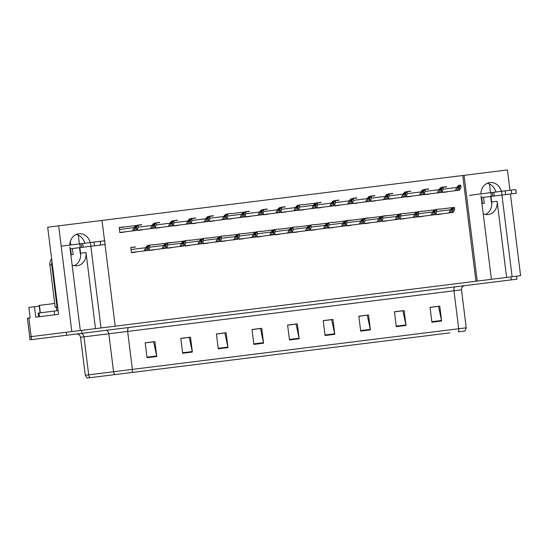 <?xml version="1.0" encoding="UTF-8"?>
<svg xmlns="http://www.w3.org/2000/svg" width="548" height="548" viewBox="0 0 548 548"><rect width="100%" height="100%" fill="white"/><g stroke="black" fill="none" stroke-linecap="round" stroke-linejoin="round"><path stroke-width="0.82" d="M95.496 328.622L86.022 252.525A12.008 10.439 -97.1 0 1 77.145 265.732A12.008 10.439 -97.1 0 1 72.13 264.951M483.233 213.747A12.008 10.439 82.9 0 0 488.247 214.521A12.008 10.439 82.9 0 0 497.125 201.321L491.679 202A12.008 10.439 -97.1 0 1 485.473 214.446M501.352 191.341A12.008 10.439 82.9 0 0 489.871 182.566A12.008 10.439 82.9 0 0 480.891 193.889M495.913 192.019A12.008 10.439 82.9 0 0 487.199 183.32M480.993 195.766L491.398 279.309L477.226 281.076L464.053 175.346L507.427 169.942L509.962 190.272M510.428 193.992L520.6 275.671L512.12 276.733L501.947 195.047M35.771 317.162L39.538 316.689L35.771 317.162L34.476 306.736L39.257 306.14M58.54 314.326L54.622 314.812L58.54 314.326L47.69 227.208L58.65 225.845L71.815 331.574L29.715 336.815L66.301 332.259L66.671 335.239L30.092 339.794L27.4 318.203L28.859 318.018L31.544 339.616M28.859 318.018L30.147 317.861L28.845 307.435L34.476 306.736M69.891 246.977L80.296 330.519L71.815 331.574M90.249 242.545A12.008 10.439 82.9 0 0 78.768 233.77A12.008 10.439 82.9 0 0 69.788 245.1M105.017 244.49L115.19 326.17L101.017 327.937L90.838 246.258M58.65 225.845L102.024 220.44L104.552 240.764M79.878 247.621L80.577 253.203A12.008 10.439 -97.1 0 1 74.37 265.65M78.337 235.229L79.419 243.894M489.439 184.018L490.522 192.691M490.987 196.417L491.679 202M475.938 281.234L462.765 175.504L102.024 220.44M462.765 175.504L464.053 175.346M285.166 206.966L280.631 207.528M281.049 210.87L281.254 212.556L285.768 211.809M267.232 209.199L262.698 209.768M263.115 213.104L263.321 214.789L267.835 214.042M249.299 211.432L244.764 212.001M245.182 215.337L245.388 217.022L249.902 216.275M231.366 213.665L243.874 212.11A1.877 1.63 82.9 0 0 243.209 212.371L241.565 214.289L240.099 217.494L227.434 219.07M227.249 217.57L227.454 219.255L231.968 218.508M195.499 218.131L190.964 218.7M191.382 222.036L191.588 223.728L196.102 222.974M213.432 215.898L208.898 216.467M209.315 219.803L209.521 221.495L214.035 220.741M141.699 224.838L137.164 225.399M137.582 228.742L137.788 230.427L142.302 229.674M159.632 222.604L155.098 223.166M155.516 226.509L155.721 228.194L160.235 227.441M177.566 220.371L173.031 220.933M173.449 224.269L173.654 225.961L178.169 225.207M303.099 204.733L315.607 203.171A1.877 1.63 82.9 0 0 314.942 203.431L313.298 205.349L311.833 208.562L299.167 210.137M298.982 208.637L299.187 210.322L303.702 209.576M321.032 202.5L316.497 203.061M316.915 206.404L317.121 208.089L321.635 207.336M338.965 200.267L334.431 200.828M334.849 204.171L335.054 205.856L339.568 205.103M356.899 198.034L352.364 198.595M352.782 201.938L352.987 203.623L357.502 202.87M374.832 195.8L370.297 196.362M370.715 199.698L370.921 201.39L375.435 200.637M392.765 193.567L388.231 194.129M388.648 197.465L388.854 199.157L393.368 198.403M410.699 191.327L406.164 191.896M406.582 195.232L406.787 196.924L411.301 196.17M428.625 189.094L424.097 189.663M424.515 192.999L424.721 194.684L429.235 193.937M446.558 186.861L442.031 187.43M442.448 190.766L442.654 192.451L447.161 191.704M123.766 227.071L119.211 227.447L119.854 232.66L124.369 231.907M189.163 240.401L201.678 238.839A1.877 1.63 82.9 0 0 201.013 239.099L199.369 241.017L197.903 244.223L185.238 245.805M185.046 244.298L185.258 245.99L189.766 245.237M171.229 242.634L183.744 241.072A1.877 1.63 82.9 0 0 183.08 241.332L181.436 243.25L179.97 246.456L167.304 248.039M167.113 246.531L167.325 248.223L171.832 247.47M153.296 244.867L165.811 243.305A1.877 1.63 82.9 0 0 165.147 243.565L163.503 245.483L162.037 248.689L149.371 250.272M149.179 248.771L149.392 250.457L153.899 249.703M207.096 238.161L219.611 236.606A1.877 1.63 82.9 0 0 218.947 236.866L217.303 238.784L215.837 241.99L203.171 243.565M202.979 242.065L203.192 243.757L207.699 243.004M225.029 235.928L237.544 234.373A1.877 1.63 82.9 0 0 236.88 234.633L235.236 236.551L233.77 239.757L221.104 241.332M220.913 239.832L221.125 241.517L225.632 240.771M242.963 233.695L255.478 232.14A1.877 1.63 82.9 0 0 254.813 232.4L253.169 234.318L251.703 237.524L239.038 239.099M238.846 237.599L239.058 239.284L243.565 238.538M260.896 231.462L273.411 229.907A1.877 1.63 82.9 0 0 272.746 230.167L271.102 232.085L269.637 235.291L256.971 236.866M256.779 235.366L256.991 237.051L261.499 236.304M278.829 229.228L291.344 227.673A1.877 1.63 82.9 0 0 290.68 227.934L289.036 229.852L287.57 233.058L274.897 234.633M274.712 233.133L274.925 234.818L279.432 234.071M296.763 226.995L309.278 225.44A1.877 1.63 82.9 0 0 308.613 225.694L306.969 227.612L305.503 230.824L292.831 232.4M292.646 230.9L292.858 232.585L297.365 231.838M314.696 224.762L327.211 223.2A1.877 1.63 82.9 0 0 326.546 223.461L324.902 225.379L323.436 228.591L310.764 230.167M310.579 228.667L310.791 230.352L315.299 229.598M332.629 222.529L345.144 220.967A1.877 1.63 82.9 0 0 344.48 221.228L342.836 223.146L341.37 226.351L328.697 227.934M328.512 226.434L328.725 228.119L333.232 227.365M350.562 220.296L363.077 218.734A1.877 1.63 82.9 0 0 362.413 218.995L360.769 220.913L359.303 224.118L346.631 225.701M346.446 224.201L346.658 225.886L351.165 225.132M368.496 218.063L381.011 216.501A1.877 1.63 82.9 0 0 380.346 216.761L378.702 218.679L377.236 221.885L364.564 223.468M364.379 221.967L364.591 223.653L369.099 222.899M386.429 215.83L398.944 214.268A1.877 1.63 82.9 0 0 398.28 214.528L396.636 216.446L395.17 219.652L382.497 221.234M382.312 219.727L382.525 221.419L387.032 220.666M404.362 213.597L416.87 212.035A1.877 1.63 82.9 0 0 416.213 212.295L414.569 214.213L413.103 217.419L400.43 218.995M400.245 217.494L400.458 219.186L404.965 218.433M422.296 211.357L434.804 209.802A1.877 1.63 82.9 0 0 434.146 210.062L432.502 211.98L431.036 215.186L418.364 216.761M418.179 215.261L418.391 216.953L422.898 216.2M440.229 209.124L452.737 207.569A1.877 1.63 82.9 0 0 452.079 207.829L450.435 209.747L448.97 212.953L436.297 214.528M436.112 213.028L436.324 214.713L440.832 213.967M135.363 247.1L130.808 247.477L131.458 252.69L135.966 251.936M130.808 247.477L135.342 246.915M131.458 252.69L135.993 252.128M435.674 209.507L440.208 208.939M436.324 214.713L440.852 214.152M417.74 211.74L422.275 211.172M418.391 216.953L422.919 216.385M399.807 213.973L404.342 213.405M400.458 219.186L404.986 218.618M381.874 216.207L386.409 215.638M382.525 221.419L387.052 220.851M363.94 218.44L368.475 217.878M364.591 223.653L369.119 223.084M346.007 220.673L350.542 220.111M346.658 225.886L351.186 225.317M328.074 222.906L332.609 222.344M328.725 228.119L333.252 227.557M310.141 225.139L314.675 224.577M310.791 230.352L315.319 229.79M292.207 227.372L296.742 226.81M292.858 232.585L297.386 232.023M274.274 229.605L278.809 229.043M274.925 234.818L279.453 234.256M256.341 231.838L260.875 231.277M256.991 237.051L261.519 236.489M238.407 234.078L242.942 233.51M239.058 239.284L243.586 238.723M220.474 236.311L225.009 235.743M221.125 241.517L225.653 240.956M202.541 238.544L207.076 237.976M203.192 243.757L207.726 243.189M148.741 245.244L153.276 244.682M149.392 250.457L153.926 249.888M166.674 243.011L171.209 242.442M167.325 248.223L171.86 247.655M184.608 240.778L189.142 240.209M185.258 245.99L189.793 245.422M119.211 227.447L123.738 226.886M119.854 232.66L124.389 232.099M442.01 187.238L446.538 186.676M442.654 192.451L447.189 191.889M424.077 189.478L428.605 188.909M424.721 194.684L429.255 194.122M406.143 191.711L410.671 191.142M406.787 196.924L411.322 196.355M388.21 193.944L392.738 193.376M388.854 199.157L393.389 198.588M370.277 196.177L374.805 195.609M370.921 201.39L375.455 200.821M352.343 198.41L356.871 197.849M352.987 203.623L357.522 203.055M334.41 200.643L338.938 200.082M335.054 205.856L339.589 205.288M316.477 202.876L321.005 202.315M317.121 208.089L321.655 207.528M298.544 205.11L303.071 204.548M299.187 210.322L303.722 209.761M173.01 220.748L177.538 220.18M173.654 225.961L178.189 225.392M155.077 222.981L159.605 222.413M155.721 228.194L160.256 227.626M137.144 225.214L141.672 224.653M137.788 230.427L142.322 229.859M208.877 216.282L213.405 215.713M209.521 221.495L214.056 220.926M190.944 218.515L195.472 217.946M191.588 223.728L196.122 223.159M226.81 214.049L231.338 213.48M227.454 219.255L231.989 218.693M244.744 211.809L249.272 211.247M245.388 217.022L249.922 216.46M262.677 209.576L267.205 209.014M263.321 214.789L267.856 214.227M280.61 207.343L285.138 206.781M281.254 212.556L285.789 211.994M506.605 277.418L497.125 201.321M76.097 234.53A12.008 10.439 -97.1 0 1 84.803 243.223M512.12 276.733L80.296 330.519M449.84 332.883L87.139 378.058L85.276 375.264L458.69 328.752A3.754 1.856 82.9 0 1 458.32 331.821L465.101 330.978L466.225 327.814L461.491 289.844L80.542 337.287C80.042 335.054 78.645 333.972 76.357 334.033M516.538 276.178L516.915 279.158L66.671 335.239M218.255 348.829L216.405 333.938L226.112 332.732L227.968 347.624L218.255 348.829M182.648 353.268L180.792 338.376L190.505 337.164L192.362 352.056L182.648 353.268M147.042 357.7L145.186 342.808L154.899 341.603L156.755 356.495L147.042 357.7M325.08 335.527L323.224 320.635L332.937 319.422L334.794 334.314L325.08 335.527M360.687 331.095L358.83 316.203L368.544 314.99L370.4 329.882L360.687 331.095M396.293 326.656L394.444 311.764L404.15 310.558L406.006 325.45L396.293 326.656M431.899 322.224L430.05 307.332L439.756 306.12L441.613 321.012L431.899 322.224M253.868 344.397L252.012 329.506L261.725 328.293L263.574 343.185L253.868 344.397M289.474 339.959L287.618 325.074L297.331 323.861L299.181 338.753L289.474 339.959M432.728 335.013L132.027 372.469A3.754 1.856 -97.1 0 0 132.39 369.393L127.663 331.424A3.754 1.856 82.9 0 1 129.033 327.471M105.497 330.403A3.754 2.891 82.9 0 1 108.833 333.766L113.559 371.743A3.754 2.891 -97.1 0 0 115.08 374.579L94.653 377.12M189.046 337.424L185.019 337.924M153.44 341.863L149.152 342.397M295.865 324.121L292.618 324.526M331.471 319.683L328.485 320.059M367.085 315.251L364.351 315.586M402.691 310.812L400.218 311.12M224.653 332.992L220.885 333.458M260.259 328.553L256.752 328.992M287.625 325.149L296.071 324.094L299.098 338.239A3 1.48 82.9 0 1 299.181 338.753M252.018 329.581L260.464 328.533L263.492 342.671A3 1.48 82.9 0 1 263.574 343.185M430.057 307.407L438.503 306.353L441.53 320.498A3 1.48 82.9 0 1 441.613 321.012M394.45 311.839L402.896 310.791L405.917 324.93A3 1.48 82.9 0 1 406.006 325.45M358.844 316.278L367.283 315.223L370.311 329.369A3 1.48 82.9 0 1 370.4 329.882M323.238 320.71L331.677 319.662L334.705 333.801A3 1.48 82.9 0 1 334.794 334.314M145.199 342.884L153.639 341.836L156.666 355.981A3 1.48 82.9 0 1 156.755 356.495M180.806 338.452L189.245 337.397L192.273 351.542A3 1.48 82.9 0 1 192.362 352.056M216.412 334.02L224.858 332.965L227.879 347.11A3 1.48 82.9 0 1 227.968 347.624M147.015 250.559L145.398 250.765L146.802 248.134L148.152 247.018L148.419 247.929L147.015 250.559L148.309 250.402L149.823 247.566L149.549 245.511A1.877 1.63 82.9 0 0 148.844 245.422L147.878 245.538A1.877 1.63 82.9 0 0 147.213 245.799L145.569 247.717L144.103 250.922L131.438 252.505M148.844 245.422L147.878 245.538M145.398 250.765L144.103 250.922M149.823 247.566L149.645 246.264L147.309 246.552L147.213 245.799M149.645 246.264L149.549 245.511M147.309 246.552L145.617 248.086M135.411 230.53L133.794 230.735L135.198 228.105L136.548 226.988L136.822 227.9L135.411 230.53L136.705 230.372L138.226 227.536L137.952 225.481A1.877 1.63 82.9 0 0 137.247 225.392L136.274 225.509A1.877 1.63 82.9 0 0 135.609 225.769L133.965 227.687L132.5 230.893L119.834 232.475M119.231 227.632L136.274 225.509M133.794 230.735L132.5 230.893M138.226 227.536L138.048 226.235L135.705 226.523L135.609 225.769M138.048 226.235L137.952 225.481M135.705 226.523L134.013 228.057M164.948 248.326L163.331 248.532L164.736 245.901L166.085 244.785L166.352 245.696L164.948 248.326L166.243 248.169L167.757 245.333L167.483 243.278A1.877 1.63 82.9 0 0 166.777 243.189L165.811 243.305M163.331 248.532L162.037 248.689M167.757 245.333L167.578 244.031L165.243 244.319L165.147 243.565M167.578 244.031L167.483 243.278M165.243 244.319L163.551 245.853M182.881 246.093L181.265 246.299L182.669 243.661L184.018 242.552L184.286 243.463L182.881 246.093L184.176 245.936L185.69 243.1L185.416 241.045A1.877 1.63 82.9 0 0 184.71 240.949L183.744 241.072M166.702 243.196L184.71 240.949M181.265 246.299L179.97 246.456M185.69 243.1L185.512 241.798L183.176 242.086L183.08 241.332M185.512 241.798L185.416 241.045M183.176 242.086L181.484 243.62M200.815 243.86L199.198 244.066L200.602 241.428L201.952 240.319L202.219 241.23L200.815 243.86L202.109 243.702L203.623 240.867L203.349 238.805A1.877 1.63 82.9 0 0 202.644 238.716L201.678 238.839M199.198 244.066L197.903 244.223M203.623 240.867L203.445 239.565L201.109 239.853L201.013 239.099M203.445 239.565L203.349 238.805M201.109 239.853L199.417 241.387M153.344 228.297L151.728 228.502L153.132 225.872L154.481 224.755L154.755 225.666L153.344 228.297L154.639 228.139L156.159 225.303L155.885 223.248A1.877 1.63 82.9 0 0 155.18 223.159L154.207 223.276A1.877 1.63 82.9 0 0 153.543 223.536L151.899 225.454L150.433 228.66L137.767 230.242M151.728 228.502L150.433 228.66M156.159 225.303L155.981 224.002L153.639 224.29L153.543 223.536M155.981 224.002L155.885 223.248M153.639 224.29L151.947 225.824M171.277 226.064L169.661 226.269L171.065 223.632L172.415 222.522L172.689 223.433L171.277 226.064L172.572 225.906L174.093 223.07L173.819 221.015A1.877 1.63 82.9 0 0 173.113 220.926L172.141 221.043A1.877 1.63 82.9 0 0 171.476 221.303L169.832 223.221L168.366 226.427L155.701 228.009M169.661 226.269L168.366 226.427M174.093 223.07L173.915 221.769L171.572 222.056L171.476 221.303M173.915 221.769L173.819 221.015M171.572 222.056L169.88 223.591M189.211 223.831L187.594 224.036L188.998 221.399L190.348 220.289L190.622 221.2L189.211 223.831L190.505 223.673L192.026 220.837L191.752 218.775A1.877 1.63 82.9 0 0 191.047 218.686L190.074 218.81A1.877 1.63 82.9 0 0 189.409 219.07L187.765 220.988L186.299 224.194L173.634 225.776M187.594 224.036L186.299 224.194M192.026 220.837L191.848 219.536L189.505 219.823L189.409 219.07M191.848 219.536L191.752 218.775M189.505 219.823L187.813 221.358M207.144 221.598L205.527 221.803L206.932 219.166L208.281 218.056L208.555 218.967L207.144 221.598L208.439 221.44L209.959 218.604L209.685 216.542A1.877 1.63 82.9 0 0 208.98 216.453L208.007 216.576A1.877 1.63 82.9 0 0 207.343 216.837L205.699 218.755L204.233 221.961L191.567 223.536M205.527 221.803L204.233 221.961M209.959 218.604L209.781 217.303L207.439 217.59L207.343 216.837M209.781 217.303L209.685 216.542M207.439 217.59L205.747 219.125M505.133 190.868L511.298 190.101L511.764 193.828L505.599 194.595L505.133 190.868L490.892 192.643L491.351 196.369L481.226 197.629M481.678 197.575L482.418 203.527M483.514 197.349L484.254 203.301L481.973 203.589M491.72 202.37L491.378 202.411L490.638 196.458M469.458 195.314L490.892 192.643L491.351 196.369L492.755 196.191L492.296 192.471M492.755 196.191L505.599 194.595M494.282 196.006L493.817 192.28M511.764 193.828L516.271 193.266L515.805 189.54L511.298 190.101M94.03 242.079L100.195 241.312L100.661 245.031L94.496 245.799L94.03 242.079L81.186 243.675L79.782 243.853L80.248 247.573L70.123 248.833M70.569 248.778L71.315 254.738M72.411 248.552L73.151 254.505L70.863 254.793M80.618 253.58L80.275 253.621L79.529 247.662M54.156 311.086L39.079 312.963L39.538 316.689L54.622 314.812L54.156 311.086L58.074 310.6L56.882 310.75L56.437 307.168M39.079 312.963L38.107 313.086L38.566 316.812M51.628 258.827A7.501 6.521 82.9 0 0 49.902 264.965L55.163 307.181L56.999 306.955A7.501 6.521 -97.1 0 1 57.615 306.907M51.957 261.506A7.501 6.521 82.9 0 0 51.745 264.732L56.999 306.955M57.677 307.428A7.501 6.521 82.9 0 0 55.163 307.181M61.177 246.168L79.782 243.853L80.248 247.573L81.652 247.401L81.186 243.675M81.652 247.401L94.496 245.799M83.173 247.21L82.714 243.49M100.661 245.031L105.161 244.47L104.702 240.75L100.195 241.312M54.697 303.462L39.161 305.394L40.093 312.84M218.748 241.627L217.131 241.832L218.536 239.195L219.885 238.085L220.152 238.996L218.748 241.627L220.043 241.469L221.556 238.633L221.282 236.572A1.877 1.63 82.9 0 0 220.577 236.483L219.611 236.606M217.131 241.832L215.837 241.99M221.556 238.633L221.378 237.332L219.042 237.62L218.947 236.866M221.378 237.332L221.282 236.572M219.042 237.62L217.351 239.154M236.681 239.394L235.065 239.592L236.469 236.962L237.818 235.852L238.085 236.763L236.681 239.394L237.976 239.229L239.49 236.394L239.216 234.339A1.877 1.63 82.9 0 0 238.51 234.249L237.544 234.373M235.065 239.592L233.77 239.757M239.49 236.394L239.312 235.092L236.976 235.387L236.88 234.633M239.312 235.092L239.216 234.339M236.976 235.387L235.284 236.921M254.615 237.161L252.998 237.359L254.402 234.729L255.752 233.619L256.019 234.53L254.615 237.161L255.909 236.996L257.423 234.16L257.149 232.105A1.877 1.63 82.9 0 0 256.443 232.016L255.478 232.14M252.998 237.359L251.703 237.524M257.423 234.16L257.245 232.859L254.909 233.153L254.813 232.4M257.245 232.859L257.149 232.105M254.909 233.153L253.217 234.688M225.077 219.364L223.461 219.563L224.865 216.933L226.214 215.823L226.488 216.734L225.077 219.364L226.372 219.207L227.893 216.371L227.619 214.309A1.877 1.63 82.9 0 0 226.913 214.22L225.94 214.343A1.877 1.63 82.9 0 0 225.276 214.604L223.632 216.522L222.166 219.727L209.5 221.303M223.461 219.563L222.166 219.727M227.893 216.371L227.715 215.069L225.372 215.357L225.276 214.604M227.715 215.069L227.619 214.309M225.372 215.357L223.68 216.892M243.011 217.131L241.394 217.33L242.798 214.7L244.148 213.59L244.422 214.501L243.011 217.131L244.305 216.967L245.819 214.131L245.552 212.076A1.877 1.63 82.9 0 0 244.846 211.987M241.394 217.33L240.099 217.494M245.819 214.131L245.648 212.829L243.305 213.124L243.209 212.371M245.648 212.829L245.552 212.076M243.305 213.124L241.613 214.658M260.944 214.898L259.327 215.097L260.732 212.466L262.081 211.35L262.355 212.268L260.944 214.898L262.239 214.734L263.752 211.898L263.485 209.843A1.877 1.63 82.9 0 0 262.78 209.754L261.807 209.877A1.877 1.63 82.9 0 0 261.143 210.137L259.499 212.055L258.033 215.261L245.367 216.837M259.327 215.097L258.033 215.261M263.752 211.898L263.581 210.596L261.238 210.891L261.143 210.137M263.581 210.596L263.485 209.843M261.238 210.891L259.546 212.425M272.548 234.928L270.931 235.126L272.335 232.496L273.685 231.379L273.952 232.297L272.548 234.928L273.842 234.763L275.356 231.927L275.082 229.872A1.877 1.63 82.9 0 0 274.377 229.783L273.411 229.907M270.931 235.126L269.637 235.291M275.356 231.927L275.178 230.626L272.842 230.92L272.746 230.167M275.178 230.626L275.082 229.872M272.842 230.92L271.15 232.455M290.481 232.695L288.865 232.893L290.269 230.263L291.618 229.146L291.885 230.057L290.481 232.695L291.776 232.53L293.29 229.694L293.016 227.639A1.877 1.63 82.9 0 0 292.31 227.55L291.344 227.673M288.865 232.893L287.57 233.058M293.29 229.694L293.112 228.393L290.776 228.687L290.68 227.934M293.112 228.393L293.016 227.639M290.776 228.687L289.084 230.222M308.414 230.461L306.798 230.66L308.202 228.03L309.552 226.913L309.819 227.824L308.414 230.461L309.709 230.297L311.223 227.461L310.949 225.406A1.877 1.63 82.9 0 0 310.243 225.317L309.278 225.44M306.798 230.66L305.503 230.824M311.223 227.461L311.045 226.16L308.709 226.454L308.613 225.694M311.045 226.16L310.949 225.406M308.709 226.454L307.017 227.989M326.348 228.228L324.731 228.427L326.135 225.797L327.485 224.68L327.752 225.591L326.348 228.228L327.642 228.064L329.156 225.228L328.882 223.173A1.877 1.63 82.9 0 0 328.177 223.084L327.211 223.2M324.731 228.427L323.436 228.591M329.156 225.228L328.978 223.927L326.642 224.221L326.546 223.461M328.978 223.927L328.882 223.173M326.642 224.221L324.95 225.755M344.281 225.995L342.664 226.194L344.069 223.563L345.418 222.447L345.685 223.358L344.281 225.995L345.576 225.831L347.09 222.995L346.816 220.94A1.877 1.63 82.9 0 0 346.11 220.851L345.144 220.967M342.664 226.194L341.37 226.351M347.09 222.995L346.911 221.693L344.576 221.981L344.48 221.228M346.911 221.693L346.816 220.94M344.576 221.981L342.884 223.516M278.877 212.665L277.261 212.864L278.665 210.233L280.014 209.117L280.288 210.028L278.877 212.665L280.172 212.501L281.686 209.665L281.419 207.61A1.877 1.63 82.9 0 0 280.713 207.521L279.74 207.644A1.877 1.63 82.9 0 0 279.076 207.904L277.432 209.822L275.966 213.028L263.3 214.604M277.261 212.864L275.966 213.028M281.686 209.665L281.514 208.363L279.172 208.658L279.076 207.904M281.514 208.363L281.419 207.61M279.172 208.658L277.48 210.192M296.811 210.432L295.194 210.631L296.598 208L297.948 206.884L298.222 207.795L296.811 210.432L298.105 210.268L299.619 207.432L299.352 205.377A1.877 1.63 82.9 0 0 298.646 205.288L297.674 205.411A1.877 1.63 82.9 0 0 297.009 205.664L295.365 207.582L293.899 210.795L281.234 212.371M295.194 210.631L293.899 210.795M299.619 207.432L299.448 206.13L297.105 206.425L297.009 205.664M299.448 206.13L299.352 205.377M297.105 206.425L295.413 207.959M314.744 208.199L313.127 208.398L314.531 205.767L315.881 204.651L316.155 205.562L314.744 208.199L316.038 208.035L317.552 205.199L317.285 203.144A1.877 1.63 82.9 0 0 316.58 203.055L315.607 203.171M313.127 208.398L311.833 208.562M317.552 205.199L317.381 203.897L315.038 204.192L314.942 203.431M317.381 203.897L317.285 203.144M315.038 204.192L313.346 205.726M332.677 205.966L331.061 206.164L332.465 203.534L333.814 202.418L334.088 203.329L332.677 205.966L333.972 205.801L335.486 202.966L335.218 200.911A1.877 1.63 82.9 0 0 334.513 200.821L333.54 200.938A1.877 1.63 82.9 0 0 332.876 201.198L331.232 203.116L329.766 206.322L317.1 207.904M331.061 206.164L329.766 206.322M335.486 202.966L335.314 201.664L332.972 201.959L332.876 201.198M335.314 201.664L335.218 200.911M332.972 201.959L331.28 203.493M350.61 203.726L348.994 203.931L350.398 201.301L351.748 200.184L352.022 201.095L350.61 203.726L351.905 203.568L353.419 200.732L353.152 198.677A1.877 1.63 82.9 0 0 352.446 198.588L351.474 198.705A1.877 1.63 82.9 0 0 350.809 198.965L349.165 200.883L347.699 204.089L335.034 205.671M348.994 203.931L347.699 204.089M353.419 200.732L353.248 199.431L350.905 199.719L350.809 198.965M353.248 199.431L353.152 198.677M350.905 199.719L349.213 201.253M362.214 223.755L360.598 223.961L362.002 221.33L363.351 220.214L363.619 221.125L362.214 223.755L363.509 223.598L365.023 220.762L364.749 218.707A1.877 1.63 82.9 0 0 364.043 218.618L363.077 218.734M346.028 220.858L364.043 218.618M360.598 223.961L359.303 224.118M365.023 220.762L364.845 219.46L362.509 219.748L362.413 218.995M364.845 219.46L364.749 218.707M362.509 219.748L360.817 221.282M380.148 221.522L378.531 221.728L379.935 219.09L381.285 217.981L381.552 218.892L380.148 221.522L381.442 221.365L382.956 218.529L382.682 216.474A1.877 1.63 82.9 0 0 381.977 216.385L381.011 216.501M363.961 218.625L381.977 216.385M378.531 221.728L377.236 221.885M382.956 218.529L382.778 217.227L380.442 217.515L380.346 216.761M382.778 217.227L382.682 216.474M380.442 217.515L378.75 219.049M398.081 219.289L396.464 219.495L397.869 216.857L399.218 215.748L399.485 216.659L398.081 219.289L399.376 219.131L400.889 216.296L400.615 214.234A1.877 1.63 82.9 0 0 399.91 214.145L398.944 214.268M381.894 216.392L399.91 214.145M396.464 219.495L395.17 219.652M400.889 216.296L400.711 214.994L398.375 215.282L398.28 214.528M400.711 214.994L400.615 214.234M398.375 215.282L396.684 216.816M416.014 217.056L414.398 217.261L415.802 214.624L417.151 213.514L417.418 214.426L416.014 217.056L417.309 216.898L418.823 214.063L418.549 212.001A1.877 1.63 82.9 0 0 417.843 211.912L416.87 212.035M414.398 217.261L413.103 217.419M418.823 214.063L418.645 212.761L416.309 213.049L416.213 212.295M418.645 212.761L418.549 212.001M416.309 213.049L414.617 214.583M433.948 214.823L432.331 215.022L433.735 212.391L435.085 211.281L435.352 212.192L433.948 214.823L435.242 214.665L436.756 211.829L436.482 209.768A1.877 1.63 82.9 0 0 435.776 209.679L434.804 209.802M432.331 215.022L431.036 215.186M436.756 211.829L436.578 210.528L434.242 210.816L434.146 210.062M436.578 210.528L436.482 209.768M434.242 210.816L432.55 212.35M451.881 212.59L450.264 212.788L451.668 210.158L453.018 209.048L453.285 209.959L451.881 212.59L453.175 212.425L454.689 209.589L454.415 207.534A1.877 1.63 82.9 0 0 453.71 207.445L452.737 207.569M450.264 212.788L448.97 212.953M454.689 209.589L454.511 208.288L452.175 208.583L452.079 207.829M454.511 208.288L454.415 207.534M452.175 208.583L450.483 210.117M368.544 201.493L366.927 201.698L368.331 199.061L369.681 197.951L369.955 198.862L368.544 201.493L369.838 201.335L371.352 198.499L371.085 196.444A1.877 1.63 82.9 0 0 370.38 196.355L369.407 196.472A1.877 1.63 82.9 0 0 368.742 196.732L367.098 198.65L365.632 201.856L352.967 203.438M366.927 201.698L365.632 201.856M371.352 198.499L371.181 197.198L368.838 197.486L368.742 196.732M371.181 197.198L371.085 196.444M368.838 197.486L367.146 199.02M386.477 199.26L384.86 199.465L386.265 196.828L387.614 195.718L387.888 196.629L386.477 199.26L387.772 199.102L389.286 196.266L389.018 194.204A1.877 1.63 82.9 0 0 388.313 194.115L387.34 194.239A1.877 1.63 82.9 0 0 386.676 194.499L385.032 196.417L383.566 199.623L370.9 201.205M384.86 199.465L383.566 199.623M389.286 196.266L389.114 194.965L386.772 195.252L386.676 194.499M389.114 194.965L389.018 194.204M386.772 195.252L385.08 196.787M404.41 197.027L402.794 197.232L404.198 194.595L405.547 193.485L405.821 194.396L404.41 197.027L405.705 196.869L407.219 194.033L406.952 191.971A1.877 1.63 82.9 0 0 406.246 191.882L405.273 192.006A1.877 1.63 82.9 0 0 404.609 192.266L402.965 194.184L401.499 197.39L388.833 198.965M402.794 197.232L401.499 197.39M407.219 194.033L407.048 192.732L404.705 193.019L404.609 192.266M407.048 192.732L406.952 191.971M404.705 193.019L403.013 194.554M422.344 194.793L420.727 194.999L422.131 192.362L423.481 191.252L423.755 192.163L422.344 194.793L423.638 194.636L425.152 191.8L424.885 189.738A1.877 1.63 82.9 0 0 424.179 189.649L423.207 189.772A1.877 1.63 82.9 0 0 422.542 190.033L420.898 191.951L419.432 195.156L406.767 196.732M420.727 194.999L419.432 195.156M425.152 191.8L424.981 190.499L422.638 190.786L422.542 190.033M424.981 190.499L424.885 189.738M422.638 190.786L420.946 192.321M440.277 192.56L438.66 192.759L440.065 190.129L441.414 189.019L441.688 189.93L440.277 192.56L441.572 192.396L443.085 189.56L442.818 187.505A1.877 1.63 82.9 0 0 442.113 187.416L441.14 187.539A1.877 1.63 82.9 0 0 440.476 187.8L438.832 189.718L437.366 192.923L424.7 194.499M438.66 192.759L437.366 192.923M443.085 189.56L442.914 188.259L440.571 188.553L440.476 187.8M442.914 188.259L442.818 187.505M440.571 188.553L438.88 190.088M458.21 190.327L456.594 190.526L457.998 187.896L459.347 186.786L459.621 187.697L458.21 190.327L459.505 190.163L461.019 187.327L460.752 185.272A1.877 1.63 82.9 0 0 460.046 185.183L459.073 185.306A1.877 1.63 82.9 0 0 458.409 185.566L456.765 187.484L455.299 190.69L442.633 192.266M456.594 190.526L455.299 190.69M461.019 187.327L460.847 186.025L458.505 186.32L458.409 185.566M460.847 186.025L460.752 185.272M458.505 186.32L456.813 187.854M70.295 241.593L70.719 244.983M86.022 252.525L80.577 253.203M455.333 286.83A3.754 1.856 82.9 0 0 453.956 290.783L458.69 328.752L466.225 327.814M90.215 377.675A3.754 2.891 -97.1 0 1 88.694 374.839L83.96 336.862A3.754 2.891 82.9 0 0 80.631 333.499M511.257 279.864L510.887 276.884M81.899 333.342L81.529 330.362M289.406 339.445L299.098 338.239M325.019 335.013L334.705 333.801M360.625 330.574L370.311 329.369M396.231 326.142L405.917 324.93M431.838 321.703L441.53 320.498M253.799 343.877L263.492 342.671M218.193 348.316L227.879 347.11M182.587 352.748L192.273 351.542M146.98 357.186L156.666 355.981M131.061 249.525L145.569 247.717M146.802 248.134L148.419 247.929M119.464 229.496L133.965 227.687M135.198 228.105L136.822 227.9M149.775 247.196L163.503 245.483M164.736 245.901L166.352 245.696M167.709 244.963L181.436 243.25M182.669 243.661L184.286 243.463M185.642 242.73L199.369 241.017M200.602 241.428L202.219 241.23M138.178 227.167L151.899 225.454M153.132 225.872L154.755 225.666M156.112 224.933L169.832 223.221M171.065 223.632L172.689 223.433M174.045 222.7L187.765 220.988M188.998 221.399L190.622 221.2M191.978 220.46L205.699 218.755M206.932 219.166L208.555 218.967M516.209 193.273L515.743 189.553M502.016 195.04L501.557 191.321M49.902 264.965L51.745 264.732M105.1 244.477L104.641 240.757M90.913 246.244L90.447 242.524M39.408 305.366L40.333 312.812M203.575 240.49L217.303 238.784M218.536 239.195L220.152 238.996M221.508 238.257L235.236 236.551M236.469 236.962L238.085 236.763M239.442 236.024L253.169 234.318M254.402 234.729L256.019 234.53M209.911 218.227L223.632 216.522M224.865 216.933L226.488 216.734M227.845 215.994L241.565 214.289M242.798 214.7L244.422 214.501M245.778 213.761L259.499 212.055M260.732 212.466L262.355 212.268M257.375 233.791L271.102 232.085M272.335 232.496L273.952 232.297M275.308 231.557L289.036 229.852M290.269 230.263L291.885 230.057M293.242 229.324L306.969 227.612M308.202 228.03L309.819 227.824M311.175 227.091L324.902 225.379M326.135 225.797L327.752 225.591M329.108 224.858L342.836 223.146M344.069 223.563L345.685 223.358M263.711 211.528L277.432 209.822M278.665 210.233L280.288 210.028M281.645 209.295L295.365 207.582M296.598 208L298.222 207.795M299.578 207.062L313.298 205.349M314.531 205.767L316.155 205.562M317.511 204.829L331.232 203.116M332.465 203.534L334.088 203.329M335.445 202.596L349.165 200.883M350.398 201.301L352.022 201.095M347.042 222.625L360.769 220.913M362.002 221.33L363.619 221.125M364.975 220.392L378.702 218.679M379.935 219.09L381.552 218.892M382.908 218.159L396.636 216.446M397.869 216.857L399.485 216.659M400.841 215.919L414.569 214.213M415.802 214.624L417.418 214.426M418.775 213.686L432.502 211.98M433.735 212.391L435.352 212.192M436.708 211.453L450.435 209.747M451.668 210.158L453.285 209.959M353.378 200.363L367.098 198.65M368.331 199.061L369.955 198.862M371.311 198.129L385.032 196.417M386.265 196.828L387.888 196.629M389.244 195.889L402.965 194.184M404.198 194.595L405.821 194.396M407.178 193.656L420.898 191.951M422.131 192.362L423.755 192.163M425.111 191.423L438.832 189.718M440.065 190.129L441.688 189.93M443.044 189.19L456.765 187.484M457.998 187.896L459.621 187.697M85.276 375.264L80.542 337.287M461.491 289.844C461.43 287.549 462.519 286.159 464.752 285.652"/></g></svg>
